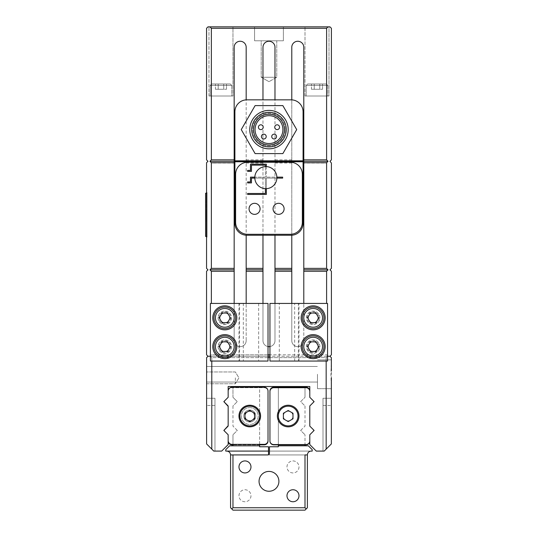 <?xml version="1.0" encoding="UTF-8"?>
<svg xmlns="http://www.w3.org/2000/svg" width="537" height="537" viewBox="0 0 537 537"><rect width="100%" height="100%" fill="white"/><g stroke="black" fill="none" stroke-linecap="round" stroke-linejoin="round"><path stroke-width="0.4" stroke-dasharray="2.69 2.01" d="M206.604 377.86L206.604 383.767L206.604 377.86M235.367 377.86L235.367 383.767L235.367 377.86M234.891 161.778L234.891 111.844A12.002 12.002 0 0 1 246.892 99.835L291.067 99.835A12.002 12.002 0 0 1 303.076 111.844L303.076 223.244A12.002 12.002 0 0 1 291.067 235.246L246.892 235.246A12.002 12.002 0 0 1 234.891 223.244L234.891 161.778M262.976 235.246L262.976 340.646A6.001 6.001 0 0 0 268.983 346.647A6.001 6.001 0 0 0 274.984 340.646L274.984 235.246M291.786 303.432L291.786 340.646A6.001 6.001 0 0 0 297.793 346.647A6.001 6.001 0 0 0 303.794 340.646L303.794 47.256A6.001 6.001 0 0 0 297.793 41.255A6.001 6.001 0 0 0 291.786 47.256L291.786 340.646A6.001 6.001 0 0 0 297.793 346.647A6.001 6.001 0 0 0 303.794 340.646L303.794 303.432M262.976 303.432L262.976 340.646A6.001 6.001 0 0 0 268.983 346.647A6.001 6.001 0 0 0 274.984 340.646L274.984 47.256A6.001 6.001 0 0 0 268.983 41.255A6.001 6.001 0 0 0 262.976 47.256L262.976 340.646A6.001 6.001 0 0 0 268.983 346.647A6.001 6.001 0 0 0 274.984 340.646L274.984 271.259L291.786 271.259L291.786 99.862M303.794 268.379L303.794 47.256A6.001 6.001 0 0 0 297.793 41.255A6.001 6.001 0 0 0 291.786 47.256A6.001 6.001 0 0 1 297.793 41.255A6.001 6.001 0 0 1 303.794 47.256L303.794 268.379L326.603 268.379L328.04 269.822L326.603 271.259L303.794 271.259M234.166 303.432L234.166 340.646A6.001 6.001 0 0 0 240.167 346.647A6.001 6.001 0 0 0 246.174 340.646L246.174 47.256A6.001 6.001 0 0 0 240.167 41.255A6.001 6.001 0 0 0 234.166 47.256L234.166 340.646A6.001 6.001 0 0 0 240.167 346.647A6.001 6.001 0 0 0 246.174 340.646L246.174 303.432M234.166 161.301L234.166 271.259L211.356 271.259L209.92 269.822L211.356 268.379L211.356 163.02L234.166 163.02L234.166 47.256L234.166 161.301L209.92 161.301L211.356 159.858L234.166 159.858M246.174 99.862L246.174 47.256A6.001 6.001 0 0 0 240.167 41.255A6.001 6.001 0 0 0 234.166 47.256A6.001 6.001 0 0 1 240.167 41.255A6.001 6.001 0 0 1 246.174 47.256L246.174 235.226M246.174 271.259L262.976 271.259L262.976 99.835M274.984 99.835L274.984 47.256A6.001 6.001 0 0 0 268.983 41.255A6.001 6.001 0 0 0 262.976 47.256A6.001 6.001 0 0 1 268.983 41.255A6.001 6.001 0 0 1 274.984 47.256L274.984 271.259M291.786 235.226L291.786 340.646A6.001 6.001 0 0 0 297.793 346.647A6.001 6.001 0 0 0 303.794 340.646A6.001 6.001 0 0 1 297.793 346.647A6.001 6.001 0 0 1 291.786 340.646L291.786 271.259M209.92 269.822L234.166 269.822L234.166 340.646A6.001 6.001 0 0 0 240.167 346.647A6.001 6.001 0 0 0 246.174 340.646A6.001 6.001 0 0 1 240.167 346.647A6.001 6.001 0 0 1 234.166 340.646L234.166 271.259M269.943 346.573A6.001 6.001 0 0 0 274.984 340.646L274.984 303.432M262.976 271.259L262.976 340.646A6.001 6.001 0 0 0 268.017 346.573M218.19 89.276L223.734 89.276L215.418 89.276L218.19 89.276L218.19 83.994L215.418 83.994L226.507 83.994L218.19 83.994L218.19 89.276L226.507 89.276L223.734 89.276L223.734 83.994L226.507 83.994L223.734 83.994L223.734 89.276L215.418 89.276L215.418 83.994L215.418 89.276L218.19 89.276L218.19 83.994L218.19 89.276M226.507 89.276L226.507 83.994L226.507 89.276L223.734 89.276L226.507 89.276M223.734 89.276L223.734 83.994L223.734 89.276M314.226 89.276L319.77 89.276L311.453 89.276L314.226 89.276L314.226 83.994L311.453 83.994L322.542 83.994L314.226 83.994L314.226 89.276L322.542 89.276L319.77 89.276L319.77 83.994L322.542 83.994L319.77 83.994L319.77 89.276L311.453 89.276L311.453 83.994L311.453 89.276L314.226 89.276L314.226 83.994L314.226 89.276M322.542 89.276L322.542 83.994L322.542 89.276L319.77 89.276L322.542 89.276M319.77 89.276L319.77 83.994L319.77 89.276M230.326 83.994L211.598 83.994L230.326 83.994L231.769 85.43L210.155 85.43L231.769 85.43L210.155 85.43L231.769 85.43L231.769 95.995L210.155 95.995L231.769 95.995L231.769 85.43L230.326 83.994L211.598 83.994L230.326 83.994M232.964 95.995L208.96 95.995L232.964 95.995L232.964 26.85L208.96 26.85L232.964 26.85L208.96 26.85L232.964 26.85L232.964 95.995L208.96 95.995L232.964 95.995M326.362 83.994L307.634 83.994L326.362 83.994L327.805 85.43L306.191 85.43L327.805 85.43L306.191 85.43L327.805 85.43L327.805 95.995L306.191 95.995L327.805 95.995L327.805 85.43L326.362 83.994L307.634 83.994L326.362 83.994M329 95.995L304.996 95.995L329 95.995L329 26.85L304.996 26.85L329 26.85L304.996 26.85L329 26.85L329 95.995L304.996 95.995L329 95.995M327.805 95.995L306.191 95.995L327.805 95.995M231.769 95.995L210.155 95.995L231.769 95.995M254.572 26.85L283.388 26.85L254.572 26.85L254.572 40.778L283.388 40.778L254.572 40.778L283.388 40.778L254.572 40.778L254.572 26.85L283.388 26.85L254.572 26.85M261.197 40.778L276.763 40.778L261.197 40.778L261.197 77.268L276.763 77.268L261.197 77.268L276.763 77.268L261.197 77.268L268.983 81.671L261.197 77.268L261.197 40.778L276.763 40.778L261.197 40.778M317.991 346.647A4.833 4.833 0 0 0 313.158 341.814A4.833 4.833 0 0 0 308.325 346.647A4.833 4.833 0 0 0 313.158 351.48A4.833 4.833 0 0 0 317.991 346.647M308.325 346.647A4.833 4.833 0 0 0 315.575 350.836A4.833 4.833 0 0 0 315.575 342.465A4.833 4.833 0 0 0 308.325 346.647A4.833 4.833 0 0 0 315.575 350.836A4.833 4.833 0 0 0 315.575 342.465A4.833 4.833 0 0 0 308.325 346.647A4.833 4.833 0 0 0 315.575 350.836A4.833 4.833 0 0 0 315.575 342.465A4.833 4.833 0 0 0 308.325 346.647M229.635 346.647A4.833 4.833 0 0 0 224.802 341.814A4.833 4.833 0 0 0 219.969 346.647A4.833 4.833 0 0 0 224.802 351.48A4.833 4.833 0 0 0 229.635 346.647M219.969 346.647A4.833 4.833 0 0 0 227.218 350.836A4.833 4.833 0 0 0 227.218 342.465A4.833 4.833 0 0 0 219.969 346.647A4.833 4.833 0 0 0 227.218 350.836A4.833 4.833 0 0 0 227.218 342.465A4.833 4.833 0 0 0 219.969 346.647A4.833 4.833 0 0 0 227.218 350.836A4.833 4.833 0 0 0 227.218 342.465A4.833 4.833 0 0 0 219.969 346.647M229.635 317.837A4.833 4.833 0 0 0 224.802 313.004A4.833 4.833 0 0 0 219.969 317.837A4.833 4.833 0 0 0 224.802 322.67A4.833 4.833 0 0 0 229.635 317.837M219.969 317.837A4.833 4.833 0 0 0 227.218 322.025A4.833 4.833 0 0 0 227.218 313.655A4.833 4.833 0 0 0 219.969 317.837A4.833 4.833 0 0 0 227.218 322.025A4.833 4.833 0 0 0 227.218 313.655A4.833 4.833 0 0 0 219.969 317.837A4.833 4.833 0 0 0 227.218 322.025A4.833 4.833 0 0 0 227.218 313.655A4.833 4.833 0 0 0 219.969 317.837M317.991 317.837A4.833 4.833 0 0 0 313.158 313.004A4.833 4.833 0 0 0 308.325 317.837A4.833 4.833 0 0 0 313.158 322.67A4.833 4.833 0 0 0 317.991 317.837M308.325 317.837A4.833 4.833 0 0 0 315.575 322.025A4.833 4.833 0 0 0 315.575 313.655A4.833 4.833 0 0 0 308.325 317.837A4.833 4.833 0 0 0 315.575 322.025A4.833 4.833 0 0 0 315.575 313.655A4.833 4.833 0 0 0 308.325 317.837A4.833 4.833 0 0 0 315.575 322.025A4.833 4.833 0 0 0 315.575 313.655A4.833 4.833 0 0 0 308.325 317.837M331.356 377.759L331.356 388.667L330.926 374.262L331.356 359.857L331.356 443.931L324.2 451.087L322.999 451.087L324.2 451.087L331.356 443.931L331.356 398.266L322.999 398.266L331.356 398.266L331.356 443.931L324.2 451.087L322.999 451.087L324.2 451.087L331.356 443.931L331.356 398.266L322.999 398.266L331.356 398.266L331.356 443.931L324.2 451.087L322.999 451.087L324.2 451.087L331.356 443.931L331.356 398.266L322.999 398.266L331.356 398.266L331.356 443.931L324.2 451.087L322.999 451.087L324.2 451.087L331.356 443.931L331.356 398.266L322.999 398.266L322.999 451.087L322.999 398.266L322.999 451.087L322.999 398.266L322.999 451.087L322.999 398.266L322.999 451.087L322.999 398.266L331.356 398.266L331.356 443.931L324.2 451.087L316.28 451.087L309.795 444.602L309.795 434.762L314.118 430.439L309.795 426.116L309.795 405.952L314.118 401.629L309.795 397.306L309.795 386.506L228.165 386.506L228.165 397.306L223.842 401.629L228.165 405.952L228.165 426.116L223.842 430.439L228.165 434.762L228.165 444.602L221.68 451.087L213.76 451.087L214.961 451.087L213.76 451.087L214.961 451.087L213.76 451.087L214.961 451.087L213.76 451.087L214.961 451.087L214.961 398.266L214.961 451.087L214.961 398.266L214.961 451.087L214.961 398.266L214.961 451.087L214.961 405.469L214.961 451.087L213.76 451.087L206.604 443.931L213.76 451.087L206.604 443.931L206.604 405.469L206.604 443.931L213.76 451.087L206.604 443.931L206.604 398.266L206.604 443.931L213.76 451.087L206.604 443.931L206.604 398.266L206.604 443.931L213.76 451.087L206.604 443.931L206.604 357.642L208 356.253L210.397 356.253L211.793 357.642L211.793 449.12M214.961 398.266L206.604 398.266L206.604 405.469L206.604 398.266L214.961 398.266L206.604 398.266L214.961 398.266L206.604 398.266L214.961 398.266L214.961 405.469L214.961 398.266L206.604 398.266L214.961 398.266M206.604 374.262L206.604 366.476L206.604 374.262M317.481 374.262L317.481 388.667L317.481 374.262M331.356 370.758L331.356 357.642L329.96 356.253L331.403 354.809L331.403 271.259L329.96 269.822L331.403 268.379L331.403 163.02L329.96 161.301L331.403 159.858L331.403 28.293L329.96 26.85L209.92 26.85L211.356 28.293L326.603 28.293L328.04 26.85M228.165 425.72L228.165 406.348A0.96 0.96 0 0 0 227.883 405.67A0.96 0.96 0 0 1 228.165 406.348L228.165 425.72A0.96 0.96 0 0 1 227.883 426.398A0.96 0.96 0 0 0 228.165 425.72L228.165 406.348L228.165 425.72A0.96 0.96 0 0 1 227.883 426.398L224.52 429.761A0.96 0.96 0 0 0 224.52 431.117A0.96 0.96 0 0 1 224.52 429.761A0.96 0.96 0 0 0 224.52 431.117L227.883 434.48A0.96 0.96 0 0 1 228.165 435.158A0.96 0.96 0 0 0 227.883 434.48A0.96 0.96 0 0 1 228.165 435.158L228.165 440.521A3.84 3.84 0 0 0 232.004 444.368L264.177 444.368A3.84 3.84 0 0 0 268.017 440.521L268.017 391.064A3.84 3.84 0 0 0 264.177 387.224L232.004 387.224A3.84 3.84 0 0 0 228.165 391.064L228.165 396.91A0.96 0.96 0 0 1 227.883 397.588A0.96 0.96 0 0 0 228.165 396.91L228.165 391.547A3.84 3.84 0 0 1 232.004 387.707L264.177 387.707A3.84 3.84 0 0 1 268.017 391.547L268.017 441.005A3.84 3.84 0 0 1 264.177 444.844L232.004 444.844A3.84 3.84 0 0 1 228.165 441.005L228.165 435.158L228.165 441.005M326.167 449.12L326.167 357.642L211.793 357.642L209.92 356.253L211.356 354.809L326.603 354.809L328.04 356.253L209.92 356.253M327.563 356.253L329.96 356.253L327.563 356.253L326.167 357.642L327.563 356.253L269.943 356.253M234.166 269.822L234.166 268.379L211.356 268.379M211.356 163.02L209.92 161.301M327.563 355.769L326.603 354.809L269.943 354.809M268.017 354.809L211.356 354.809L210.397 355.769M268.017 356.253L210.397 356.253M326.167 361.052L326.167 357.642L269.943 357.642M268.017 357.642L211.793 357.642L211.793 361.052M209.92 26.85L208 26.85L206.557 28.293L206.557 159.858L208 161.301L206.557 162.738L206.557 268.379L208 269.822L206.557 271.259L206.557 354.809L208 356.253M328.04 356.253L329.96 356.253M211.356 271.259L211.356 303.432M326.603 271.259L326.603 303.432M326.603 268.379L326.603 163.02L303.794 163.02M303.794 159.858L326.603 159.858L328.04 161.301L326.603 163.02M326.603 159.858L326.603 28.293M274.984 159.858L291.786 159.858M246.174 159.858L262.976 159.858M211.356 159.858L211.356 28.293M234.166 163.02L234.166 268.379M206.557 237.166L206.557 192.514L206.557 237.166L207.04 237.166L207.04 192.514L207.04 237.166L206.557 237.166M302.351 222.284L302.351 174.263A12.002 12.002 0 0 0 290.349 162.261L247.611 162.261A12.002 12.002 0 0 0 235.609 174.263L235.609 222.284A12.002 12.002 0 0 0 247.611 234.286L290.349 234.286A12.002 12.002 0 0 0 302.351 222.284M265.379 166.591A11.042 11.042 0 0 0 254.827 178.109A11.042 11.042 0 0 0 266.339 188.662A11.042 11.042 0 0 0 276.891 177.143A11.042 11.042 0 0 0 265.379 166.591L265.379 177.143L254.827 177.143M266.339 188.662L266.339 178.109L276.891 178.109M266.339 166.591L266.339 177.143L266.339 164.181L250.49 164.181L250.49 170.424L247.611 170.424L247.611 171.384L251.457 171.384L251.457 165.141L265.379 165.141L265.379 177.143L250.49 177.143L250.49 181.949L247.611 181.949L247.611 182.909L251.457 182.909L251.457 178.109L265.379 178.109L265.379 193.474L247.611 193.474L247.611 194.434L266.339 194.434L266.339 178.109L282.663 178.109L282.663 177.143L266.339 177.143L276.891 177.143M265.379 188.662L265.379 178.109L254.827 178.109M273.065 208.839A5.524 5.524 0 0 0 281.348 213.619A5.524 5.524 0 0 0 281.348 204.053A5.524 5.524 0 0 0 273.065 208.839M249.054 208.839A5.524 5.524 0 0 0 257.337 213.619A5.524 5.524 0 0 0 257.337 204.053A5.524 5.524 0 0 0 249.054 208.839M291.786 161.301L274.984 161.301M291.786 163.02L274.984 163.02M291.786 269.822L274.984 269.822M274.984 268.379L291.786 268.379M262.976 161.301L246.174 161.301M262.976 163.02L246.174 163.02M246.174 268.379L262.976 268.379M262.976 269.822L246.174 269.822M328.04 161.301L303.794 161.301M328.04 269.822L303.794 269.822M207.04 192.514L206.557 192.514L207.04 192.514M261.418 136.573A2.403 2.403 0 0 1 263.821 134.169A2.403 2.403 0 0 1 266.218 136.573A2.403 2.403 0 0 1 263.821 138.969A2.403 2.403 0 0 1 261.418 136.573M271.742 136.573A2.403 2.403 0 0 1 274.145 134.169A2.403 2.403 0 0 1 276.542 136.573A2.403 2.403 0 0 1 274.145 138.969A2.403 2.403 0 0 1 271.742 136.573M274.743 127.209A2.403 2.403 0 0 1 277.146 124.806A2.403 2.403 0 0 1 279.542 127.209A2.403 2.403 0 0 1 277.146 129.605A2.403 2.403 0 0 1 274.743 127.209M258.418 127.209A2.403 2.403 0 0 1 260.814 124.806A2.403 2.403 0 0 1 263.217 127.209A2.403 2.403 0 0 1 260.814 129.605A2.403 2.403 0 0 1 258.418 127.209M282.905 129.605A13.928 13.928 0 0 0 262.016 117.549A13.928 13.928 0 0 0 262.016 141.667A13.928 13.928 0 0 0 282.905 129.605M284.348 129.605A15.365 15.365 0 0 0 261.297 116.301A15.365 15.365 0 0 0 261.297 142.916A15.365 15.365 0 0 0 284.348 129.605M286.268 129.605A17.285 17.285 0 0 0 260.338 114.636A17.285 17.285 0 0 0 260.338 144.581A17.285 17.285 0 0 0 286.268 129.605M285.308 129.605A16.325 16.325 0 0 0 260.814 115.468A16.325 16.325 0 0 0 260.814 143.748A16.325 16.325 0 0 0 285.308 129.605A16.325 16.325 0 0 0 260.814 115.468A16.325 16.325 0 0 0 260.814 143.748A16.325 16.325 0 0 0 285.308 129.605M288.188 129.605A19.204 19.204 0 0 0 259.378 112.971A19.204 19.204 0 0 0 259.378 146.245A19.204 19.204 0 0 0 288.188 129.605M241.254 129.605L255.115 153.616L282.845 153.616L296.706 129.605L282.845 105.601L255.115 105.601L241.254 129.605M227.574 313.037L222.029 313.037L219.257 317.837L222.029 322.643L227.574 322.643L230.346 317.837L227.574 313.037M227.574 341.847L222.029 341.847L219.257 346.647L222.029 351.453L227.574 351.453L230.346 346.647L227.574 341.847M218.082 346.647A6.719 6.719 0 0 0 224.802 353.373A6.719 6.719 0 0 0 231.528 346.647A6.719 6.719 0 0 0 224.802 339.928A6.719 6.719 0 0 0 218.982 350.01A6.719 6.719 0 0 0 230.628 350.01A6.719 6.719 0 0 0 224.802 339.928A6.719 6.719 0 0 0 218.082 346.647M218.082 317.837A6.719 6.719 0 0 0 224.802 324.563A6.719 6.719 0 0 0 231.528 317.837A6.719 6.719 0 0 0 224.802 311.118A6.719 6.719 0 0 0 218.982 321.2A6.719 6.719 0 0 0 230.628 321.2A6.719 6.719 0 0 0 224.802 311.118A6.719 6.719 0 0 0 218.082 317.837M231.528 346.647A6.719 6.719 0 0 1 221.445 352.473A6.719 6.719 0 0 1 221.445 340.827A6.719 6.719 0 0 1 231.528 346.647A6.719 6.719 0 0 1 221.445 352.473A6.719 6.719 0 0 1 221.445 340.827A6.719 6.719 0 0 1 231.528 346.647M224.802 329.846A12.002 12.002 0 0 1 214.411 311.836A12.002 12.002 0 0 1 235.199 311.836A12.002 12.002 0 0 1 224.802 329.846M231.528 317.837A6.719 6.719 0 0 1 221.445 323.663A6.719 6.719 0 0 1 221.445 312.017A6.719 6.719 0 0 1 231.528 317.837A6.719 6.719 0 0 1 221.445 323.663A6.719 6.719 0 0 1 221.445 312.017A6.719 6.719 0 0 1 231.528 317.837M243.315 303.432L210.397 303.432L239.562 303.432L239.562 361.052L210.397 361.052L210.397 303.432L268.017 303.432L268.017 361.052L210.397 361.052L210.397 303.432L210.397 361.052L243.315 361.052L243.315 303.432L258.659 303.432L239.562 303.432M243.315 361.052L239.562 361.052M224.802 323.838A6.001 6.001 0 0 1 219.606 314.836A6.001 6.001 0 0 1 230.004 314.836A6.001 6.001 0 0 1 224.802 323.838A6.001 6.001 0 0 1 219.606 314.836A6.001 6.001 0 0 1 230.004 314.836A6.001 6.001 0 0 1 224.802 323.838M224.802 328.644A10.807 10.807 0 0 1 215.444 312.433A10.807 10.807 0 0 1 234.159 312.433A10.807 10.807 0 0 1 224.802 328.644M224.802 357.454A10.807 10.807 0 0 1 215.444 341.25A10.807 10.807 0 0 1 234.159 341.25A10.807 10.807 0 0 1 224.802 357.454M224.802 358.656A12.002 12.002 0 0 1 214.411 340.646A12.002 12.002 0 0 1 235.199 340.646A12.002 12.002 0 0 1 224.802 358.656M224.802 322.878A5.041 5.041 0 0 1 220.438 315.32A5.041 5.041 0 0 1 229.171 315.32A5.041 5.041 0 0 1 224.802 322.878M224.802 352.655A6.001 6.001 0 0 1 219.606 343.646A6.001 6.001 0 0 1 230.004 343.646A6.001 6.001 0 0 1 224.802 352.655A6.001 6.001 0 0 1 219.606 343.646A6.001 6.001 0 0 1 230.004 343.646A6.001 6.001 0 0 1 224.802 352.655M224.802 351.688A5.041 5.041 0 0 1 220.438 344.13A5.041 5.041 0 0 1 229.171 344.13A5.041 5.041 0 0 1 224.802 351.688M310.386 351.453L315.931 351.453L318.703 346.647L315.931 341.847L310.386 341.847L307.614 346.647L310.386 351.453M310.386 322.643L315.931 322.643L318.703 317.837L315.931 313.037L310.386 313.037L307.614 317.837L310.386 322.643M319.877 317.837A6.719 6.719 0 0 0 313.158 311.118A6.719 6.719 0 0 0 306.432 317.837A6.719 6.719 0 0 0 313.158 324.563A6.719 6.719 0 0 0 318.978 314.474A6.719 6.719 0 0 0 307.332 314.474A6.719 6.719 0 0 0 313.158 324.563A6.719 6.719 0 0 0 319.877 317.837M319.877 346.647A6.719 6.719 0 0 0 313.158 339.928A6.719 6.719 0 0 0 306.432 346.647A6.719 6.719 0 0 0 313.158 353.373A6.719 6.719 0 0 0 318.978 343.291A6.719 6.719 0 0 0 307.332 343.291A6.719 6.719 0 0 0 313.158 353.373A6.719 6.719 0 0 0 319.877 346.647M306.432 317.837A6.719 6.719 0 0 1 316.521 312.017A6.719 6.719 0 0 1 316.521 323.663A6.719 6.719 0 0 1 306.432 317.837A6.719 6.719 0 0 1 316.521 312.017A6.719 6.719 0 0 1 316.521 323.663A6.719 6.719 0 0 1 306.432 317.837M313.158 334.645A12.002 12.002 0 0 1 323.556 352.655A12.002 12.002 0 0 1 302.761 352.655A12.002 12.002 0 0 1 313.158 334.645M306.432 346.647A6.719 6.719 0 0 1 316.521 340.827A6.719 6.719 0 0 1 316.521 352.473A6.719 6.719 0 0 1 306.432 346.647A6.719 6.719 0 0 1 316.521 340.827A6.719 6.719 0 0 1 316.521 352.473A6.719 6.719 0 0 1 306.432 346.647M294.652 361.052L327.563 361.052L298.397 361.052L298.397 303.432L327.563 303.432L327.563 361.052L269.943 361.052L269.943 303.432L327.563 303.432L327.563 361.052L327.563 303.432L294.652 303.432L294.652 361.052L279.307 361.052L298.397 361.052M294.652 303.432L298.397 303.432M313.158 340.646A6.001 6.001 0 0 1 318.354 349.647A6.001 6.001 0 0 1 307.956 349.647A6.001 6.001 0 0 1 313.158 340.646A6.001 6.001 0 0 1 318.354 349.647A6.001 6.001 0 0 1 307.956 349.647A6.001 6.001 0 0 1 313.158 340.646M313.158 335.847A10.807 10.807 0 0 1 322.515 352.05A10.807 10.807 0 0 1 303.801 352.05A10.807 10.807 0 0 1 313.158 335.847M313.158 307.036A10.807 10.807 0 0 1 322.515 323.24A10.807 10.807 0 0 1 303.801 323.24A10.807 10.807 0 0 1 313.158 307.036M313.158 305.835A12.002 12.002 0 0 1 323.556 323.838A12.002 12.002 0 0 1 302.761 323.838A12.002 12.002 0 0 1 313.158 305.835M313.158 341.606A5.041 5.041 0 0 1 317.521 349.171A5.041 5.041 0 0 1 308.788 349.171A5.041 5.041 0 0 1 313.158 341.606M313.158 311.836A6.001 6.001 0 0 1 318.354 320.837A6.001 6.001 0 0 1 307.956 320.837A6.001 6.001 0 0 1 313.158 311.836A6.001 6.001 0 0 1 318.354 320.837A6.001 6.001 0 0 1 307.956 320.837A6.001 6.001 0 0 1 313.158 311.836M313.158 312.796A5.041 5.041 0 0 1 317.521 320.361A5.041 5.041 0 0 1 308.788 320.361A5.041 5.041 0 0 1 313.158 312.796M293.021 416.034A4.833 4.833 0 0 0 288.188 411.201A4.833 4.833 0 0 0 283.355 416.034A4.833 4.833 0 0 0 288.188 420.867A4.833 4.833 0 0 0 293.021 416.034M304.996 387.707L304.996 397.306L304.996 387.224L278.341 387.224L278.341 446.764L269.46 446.764L269.46 451.087L312.198 451.087L312.198 449.65L308.352 445.804L278.341 445.804L304.996 445.804L304.996 434.762L304.996 444.844M304.996 405.952L304.996 426.116L304.996 405.952L300.673 401.629L304.996 397.306L300.673 401.629L304.996 405.952M231.769 508.948L232.964 510.15L231.769 508.948L232.964 507.747L304.996 507.747L232.964 507.747L231.769 508.948L232.964 510.15L304.996 510.15L307.392 507.747L304.996 510.15L232.964 510.15L304.996 510.15L306.191 508.948L304.996 507.747L306.191 508.948L307.392 507.747L307.392 454.926L304.996 454.926L304.996 507.747L232.964 507.747L232.964 454.926L232.964 507.747L232.964 454.926L230.568 454.926L230.568 507.747L231.769 508.948L230.568 507.747L231.769 508.948L232.964 507.747M238.972 466.935A6.001 6.001 0 0 0 247.973 472.13A6.001 6.001 0 0 0 247.973 461.733A6.001 6.001 0 0 0 238.972 466.935M286.986 495.745A6.001 6.001 0 0 0 295.988 500.94A6.001 6.001 0 0 0 295.988 490.549A6.001 6.001 0 0 0 286.986 495.745M259.056 481.34A9.928 9.928 0 0 0 273.944 489.932A9.928 9.928 0 0 0 273.944 472.741A9.928 9.928 0 0 0 259.056 481.34M232.964 444.368L232.964 434.762L232.964 445.804L259.619 445.804L259.619 446.764L268.5 446.764L268.5 453.49L269.943 454.926L304.996 454.926L230.568 454.926L307.392 454.926L304.996 454.926L304.996 507.747L306.191 508.948M268.017 454.926L269.46 453.49L269.46 451.087L311.238 451.087C308.909 451.322 307.627 452.604 307.392 454.926L307.392 507.747L307.392 454.926L304.996 454.926L304.996 507.747M283.355 416.034A4.833 4.833 0 0 0 290.604 420.223A4.833 4.833 0 0 0 290.604 411.852A4.833 4.833 0 0 0 283.355 416.034A4.833 4.833 0 0 0 290.604 420.223A4.833 4.833 0 0 0 290.604 411.852A4.833 4.833 0 0 0 283.355 416.034A4.833 4.833 0 0 0 290.604 420.223A4.833 4.833 0 0 0 290.604 411.852A4.833 4.833 0 0 0 283.355 416.034M300.673 430.439L304.996 426.116L300.673 430.439L304.996 434.762L300.673 430.439M278.341 444.844L278.341 387.707M304.996 445.804L278.341 445.804M310.077 434.48A0.96 0.96 0 0 0 309.795 435.158A0.96 0.96 0 0 1 310.077 434.48A0.96 0.96 0 0 0 309.795 435.158L309.795 440.521A3.84 3.84 0 0 1 305.956 444.368L273.783 444.368A3.84 3.84 0 0 1 269.943 440.521L269.943 391.064A3.84 3.84 0 0 1 273.783 387.224L305.956 387.224A3.84 3.84 0 0 1 309.795 391.064L309.795 396.91A0.96 0.96 0 0 0 310.077 397.588A0.96 0.96 0 0 1 309.795 396.91L309.795 391.547A3.84 3.84 0 0 0 305.956 387.707L273.783 387.707A3.84 3.84 0 0 0 269.943 391.547L269.943 441.005A3.84 3.84 0 0 0 273.783 444.844L305.956 444.844A3.84 3.84 0 0 0 309.795 441.005L309.795 435.158A0.96 0.96 0 0 1 310.077 434.48L313.44 431.117A0.96 0.96 0 0 0 313.44 429.761L310.077 426.398A0.96 0.96 0 0 1 309.795 425.72A0.96 0.96 0 0 0 310.077 426.398L313.44 429.761L310.077 426.398A0.96 0.96 0 0 1 309.795 425.72L309.795 406.348A0.96 0.96 0 0 1 310.077 405.67A0.96 0.96 0 0 0 309.795 406.348L309.795 425.72A0.96 0.96 0 0 0 310.077 426.398L313.44 429.761A0.96 0.96 0 0 1 313.44 431.117L310.077 434.48M310.077 405.67L313.44 402.307A0.96 0.96 0 0 0 313.44 400.951L310.077 397.588A0.96 0.96 0 0 1 309.795 396.91A0.96 0.96 0 0 0 310.077 397.588L313.44 400.951A0.96 0.96 0 0 1 313.44 402.307L310.077 405.67A0.96 0.96 0 0 0 309.795 406.348A0.96 0.96 0 0 1 310.077 405.67L313.44 402.307L310.077 405.67M309.795 441.005L309.795 440.521A3.84 3.84 0 0 1 305.956 444.368L273.783 444.368A3.84 3.84 0 0 1 269.943 440.521M309.795 425.72L309.795 406.348L309.795 425.72M309.795 391.064L309.795 391.547M277.381 416.034A10.807 10.807 0 0 0 293.591 425.391A10.807 10.807 0 0 0 293.591 406.677A10.807 10.807 0 0 0 277.381 416.034A10.807 10.807 0 0 1 293.591 406.677A10.807 10.807 0 0 1 293.591 425.391A10.807 10.807 0 0 1 277.381 416.034A10.807 10.807 0 0 1 293.591 406.677A10.807 10.807 0 0 1 293.591 425.391A10.807 10.807 0 0 1 277.381 416.034A10.807 10.807 0 0 1 293.591 406.677A10.807 10.807 0 0 1 293.591 425.391A10.807 10.807 0 0 1 277.381 416.034M292.987 418.806L292.987 413.262L288.188 410.49L283.388 413.262L283.388 418.806L288.188 421.579L292.987 418.806L288.188 421.579L283.388 418.806L283.388 413.262L283.388 418.806L288.188 421.579L292.987 418.806L292.987 413.262L292.987 418.806M313.44 400.951A0.96 0.96 0 0 1 313.44 402.307M313.44 429.761A0.96 0.96 0 0 1 313.44 431.117M278.341 387.224L304.996 387.224M288.188 410.49L292.987 413.262L288.188 410.49L283.388 413.262L288.188 410.49M244.939 416.034A4.833 4.833 0 0 1 249.772 411.201A4.833 4.833 0 0 1 254.605 416.034A4.833 4.833 0 0 1 249.772 420.867A4.833 4.833 0 0 1 244.939 416.034M232.964 397.306L232.964 387.224L232.964 397.306L237.287 401.629L232.964 397.306M232.964 405.952L232.964 426.116L232.964 405.952L237.287 401.629L232.964 405.952M232.964 445.804L259.619 445.804L259.619 387.224L232.964 387.224L259.619 387.224L259.619 444.368M298.988 466.935A6.001 6.001 0 0 1 289.987 472.13A6.001 6.001 0 0 1 289.987 461.733A6.001 6.001 0 0 1 298.988 466.935A6.001 6.001 0 0 1 289.987 472.13A6.001 6.001 0 0 1 289.987 461.733A6.001 6.001 0 0 1 298.988 466.935M250.974 495.745A6.001 6.001 0 0 1 241.972 500.94A6.001 6.001 0 0 1 241.972 490.549A6.001 6.001 0 0 1 250.974 495.745A6.001 6.001 0 0 1 241.972 500.94A6.001 6.001 0 0 1 241.972 490.549A6.001 6.001 0 0 1 250.974 495.745M278.904 481.34A9.928 9.928 0 0 1 264.016 489.932A9.928 9.928 0 0 1 264.016 472.741A9.928 9.928 0 0 1 278.904 481.34A9.928 9.928 0 0 1 264.016 489.932A9.928 9.928 0 0 1 264.016 472.741A9.928 9.928 0 0 1 278.904 481.34M269.943 454.926L268.983 453.966M230.568 454.926L232.964 454.926L230.568 454.926L230.568 507.747L230.568 454.926A3.84 3.84 0 0 0 226.721 451.087L268.5 451.087M254.605 416.034A4.833 4.833 0 0 1 247.356 420.223A4.833 4.833 0 0 1 247.356 411.852A4.833 4.833 0 0 1 254.605 416.034A4.833 4.833 0 0 1 247.356 420.223A4.833 4.833 0 0 1 247.356 411.852A4.833 4.833 0 0 1 254.605 416.034A4.833 4.833 0 0 1 247.356 420.223A4.833 4.833 0 0 1 247.356 411.852A4.833 4.833 0 0 1 254.605 416.034M237.287 430.439L232.964 426.116L237.287 430.439L232.964 434.762L237.287 430.439M226.721 451.087L225.762 451.087L225.762 449.65L229.608 445.804L259.619 445.804M304.996 454.926L307.392 454.926M227.883 434.48L224.52 431.117L227.883 434.48M228.165 406.348A0.96 0.96 0 0 0 227.883 405.67L224.52 402.307A0.96 0.96 0 0 1 224.52 400.951L227.883 397.588A0.96 0.96 0 0 0 228.165 396.91L228.165 391.547A3.84 3.84 0 0 1 232.004 387.707L264.177 387.707A3.84 3.84 0 0 1 268.017 391.547M224.52 402.307A0.96 0.96 0 0 1 224.52 400.951A0.96 0.96 0 0 0 224.52 402.307M259.619 444.844L232.964 444.844M260.579 416.034A10.807 10.807 0 0 1 244.369 425.391A10.807 10.807 0 0 1 244.369 406.677A10.807 10.807 0 0 1 260.579 416.034A10.807 10.807 0 0 1 244.369 425.391A10.807 10.807 0 0 1 244.369 406.677A10.807 10.807 0 0 1 260.579 416.034A10.807 10.807 0 0 1 244.369 425.391A10.807 10.807 0 0 1 244.369 406.677A10.807 10.807 0 0 1 260.579 416.034M254.572 418.806L254.572 413.262L254.572 418.806L249.772 421.579L244.973 418.806L244.973 413.262L249.772 410.49L254.572 413.262L249.772 410.49L254.572 413.262L254.572 418.806L249.772 421.579L244.973 418.806L244.973 413.262L249.772 410.49L244.973 413.262L244.973 418.806L249.772 421.579L254.572 418.806M249.772 426.6A10.565 10.565 0 0 0 258.921 410.751A10.565 10.565 0 0 0 240.623 410.751A10.565 10.565 0 0 0 249.772 426.6A10.565 10.565 0 0 0 258.921 410.751A10.565 10.565 0 0 0 240.623 410.751A10.565 10.565 0 0 0 249.772 426.6M249.772 422.035A6.001 6.001 0 0 0 255.773 416.034A6.001 6.001 0 0 0 249.772 410.033A6.001 6.001 0 0 0 243.771 416.034A6.001 6.001 0 0 0 249.772 422.035M249.772 405.469A10.565 10.565 0 0 1 258.921 421.317A10.565 10.565 0 0 1 240.623 421.317A10.565 10.565 0 0 1 249.772 405.469M249.772 405.234A10.807 10.807 0 0 1 259.129 421.438A10.807 10.807 0 0 1 240.415 421.438A10.807 10.807 0 0 1 249.772 405.234A10.807 10.807 0 0 1 259.129 421.438A10.807 10.807 0 0 1 240.415 421.438A10.807 10.807 0 0 1 249.772 405.234A10.807 10.807 0 0 1 259.129 421.438A10.807 10.807 0 0 1 240.415 421.438A10.807 10.807 0 0 1 249.772 405.234A10.807 10.807 0 0 1 259.129 421.438A10.807 10.807 0 0 1 240.415 421.438A10.807 10.807 0 0 1 249.772 405.234A10.807 10.807 0 0 1 260.579 416.034A10.807 10.807 0 0 1 249.772 426.841A10.807 10.807 0 0 1 238.972 416.034A10.807 10.807 0 0 1 249.772 405.234M249.772 407.63A8.404 8.404 0 0 1 257.048 420.236A8.404 8.404 0 0 1 242.496 420.236A8.404 8.404 0 0 1 249.772 407.63A8.404 8.404 0 0 1 257.048 420.236A8.404 8.404 0 0 1 242.496 420.236A8.404 8.404 0 0 1 249.772 407.63M249.772 426.841A10.807 10.807 0 0 0 259.129 410.63A10.807 10.807 0 0 0 240.415 410.63A10.807 10.807 0 0 0 249.772 426.841A10.807 10.807 0 0 0 259.129 410.63A10.807 10.807 0 0 0 240.415 410.63A10.807 10.807 0 0 0 249.772 426.841M249.772 410.033A6.001 6.001 0 0 1 254.974 419.035A6.001 6.001 0 0 1 244.577 419.035A6.001 6.001 0 0 1 249.772 410.033M249.772 411.355A4.679 4.679 0 0 1 253.826 418.377A4.679 4.679 0 0 1 245.724 418.377A4.679 4.679 0 0 1 249.772 411.355M205.597 221.351L205.597 213.169M205.597 217.364L205.597 219.304M205.839 210.363L205.597 199.724L205.597 216.532M205.597 212.323L205.597 210.363M205.839 219.915L205.597 209.705L205.597 219.915M205.597 214.377L205.597 214.713M206.557 193.233L205.597 193.233L205.597 236.448L207.04 236.448L207.04 193.233L207.04 236.448L206.557 236.448M205.839 214.713L205.839 219.774L205.839 209.913L205.597 214.968M205.839 214.968L205.597 209.913L205.597 215.122M205.839 215.122L205.597 219.774L205.597 214.498M205.839 216.76L205.839 209.705L205.839 219.975L205.597 216.76M205.839 221.351L205.597 209.88M205.839 214.84L205.839 211.612L205.839 214.84M205.839 212.323L205.839 199.724L205.597 203.939M205.839 203.939L205.597 219.754M205.839 219.754L205.839 216.532M205.839 209.88L205.839 213.169M205.839 217.364L205.839 219.304M214.961 405.469L206.604 405.469L214.961 405.469M322.999 405.469L331.356 405.469L322.999 405.469M278.341 416.034A9.841 9.841 0 0 1 293.108 407.509A9.841 9.841 0 0 1 293.108 424.559A9.841 9.841 0 0 1 278.341 416.034M259.619 416.034A9.841 9.841 0 0 1 244.852 424.559A9.841 9.841 0 0 1 244.852 407.509A9.841 9.841 0 0 1 259.619 416.034M206.604 383.767L235.367 383.767L238.918 377.86L235.367 371.96L206.604 371.96L235.367 371.96L238.918 377.86L235.367 383.767L206.604 383.767M210.155 85.43L211.598 83.994L210.155 85.43L210.155 95.995L210.155 85.43M208.96 95.995L208.96 26.85L208.96 95.995M306.191 85.43L307.634 83.994L306.191 85.43L306.191 95.995L306.191 85.43M304.996 95.995L304.996 26.85L304.996 95.995M283.388 26.85L283.388 40.778L283.388 26.85M276.763 40.778L276.763 77.268L268.983 81.671L276.763 77.268L276.763 40.778M206.604 382.042L317.481 382.042L206.604 382.042M206.604 366.476L317.481 366.476L206.604 366.476M317.481 388.667L331.356 388.667L317.481 388.667M317.481 359.857L331.356 359.857L317.481 359.857M238.972 303.432L238.972 361.052M258.659 303.432L258.659 361.052M298.988 361.052L298.988 303.432M279.307 361.052L279.307 303.432"/><path stroke-width="0.81" d="M254.813 177.626A11.042 11.042 0 0 0 266.097 188.668A11.042 11.042 0 0 0 276.891 177.143A11.042 11.042 0 0 0 265.62 166.584A11.042 11.042 0 0 0 254.813 177.626M234.891 161.778L303.076 161.778M303.076 161.301L234.891 161.301M246.174 303.432L246.174 271.259L262.976 271.259L262.976 268.379L246.174 268.379L246.174 235.226A12.002 12.002 0 0 0 246.892 235.246L291.067 235.246A12.002 12.002 0 0 0 291.786 235.226L291.786 268.379L274.984 268.379L274.984 271.259L291.786 271.259L291.786 303.432M234.891 160.818L303.076 160.818M291.786 235.226A12.002 12.002 0 0 0 303.076 223.244L303.076 111.844A12.002 12.002 0 0 0 291.067 99.835L246.892 99.835A12.002 12.002 0 0 0 234.891 111.844L234.891 223.244A12.002 12.002 0 0 0 246.174 235.226M291.786 271.259L291.786 268.379M303.794 159.858L303.794 162.738L326.603 162.738L328.04 161.301L326.603 159.858L303.794 159.858L303.794 47.256A6.001 6.001 0 0 0 297.793 41.255A6.001 6.001 0 0 0 291.786 47.256L291.786 99.862M303.794 303.432L303.794 271.259L326.603 271.259L328.04 269.822L303.794 269.822L303.794 271.259M211.356 303.432L211.356 271.259L234.166 271.259L234.166 303.432M234.166 271.259L234.166 268.379L211.356 268.379L209.92 269.822L211.356 271.259M246.174 99.862L246.174 47.256A6.001 6.001 0 0 0 240.167 41.255A6.001 6.001 0 0 0 234.166 47.256L234.166 159.858L211.356 159.858L209.92 161.301L211.356 162.738L234.166 162.738L234.166 268.379M246.174 268.379L246.174 271.259M262.976 271.259L262.976 303.432M274.984 99.835L274.984 47.256A6.001 6.001 0 0 0 268.983 41.255A6.001 6.001 0 0 0 262.976 47.256L262.976 99.835M274.984 303.432L274.984 271.259M268.017 346.573A6.001 6.001 0 0 0 269.943 346.573M331.356 377.759L331.356 443.931L324.2 451.087L316.28 451.087L309.795 444.602L309.795 434.762L314.118 430.439L309.795 426.116L309.795 405.952L314.118 401.629L309.795 397.306L309.795 386.506L228.165 386.506L228.165 397.306L223.842 401.629L228.165 406.348A0.96 0.96 0 0 0 227.883 405.67L224.52 402.307A0.96 0.96 0 0 1 224.52 400.951L227.883 397.588A0.96 0.96 0 0 0 228.165 396.91L228.165 391.064A3.84 3.84 0 0 1 232.004 387.224L264.177 387.224A3.84 3.84 0 0 1 268.017 391.064L268.017 440.521A3.84 3.84 0 0 1 264.177 444.368L232.004 444.368A3.84 3.84 0 0 1 228.165 440.521L228.165 435.158A0.96 0.96 0 0 0 227.883 434.48L224.52 431.117A0.96 0.96 0 0 1 224.52 429.761L227.883 426.398A0.96 0.96 0 0 0 228.165 425.72L223.842 430.439L228.165 434.762L228.165 444.602L221.68 451.087L213.76 451.087L211.793 449.12L211.793 361.052M326.603 28.293L328.04 26.85L209.92 26.85L211.356 28.293L326.603 28.293L326.603 159.858M328.04 161.301L303.794 161.301M328.04 269.822L326.603 268.379L303.794 268.379L303.794 269.822M331.356 370.758L331.356 357.642L329.96 356.253L328.04 356.253L327.563 355.769M269.943 354.809L268.017 354.809M210.397 355.769L209.92 356.253L208 356.253L206.557 354.809L206.557 271.259L208 269.822L206.557 268.379L206.557 162.738L208 161.301L206.557 159.858L206.557 28.293L208 26.85L209.92 26.85M210.397 356.253L209.92 356.253M269.943 356.253L268.017 356.253M328.04 356.253L327.563 356.253M269.943 357.642L268.017 357.642M326.167 361.052L326.167 449.12M328.04 26.85L329.96 26.85L331.403 28.293L331.403 159.858L329.96 161.301L331.403 163.02L331.403 268.379L329.96 269.822L331.403 271.259L331.403 354.809L329.96 356.253M208 356.253L206.604 357.642L206.604 443.931L211.793 449.12M211.356 268.379L211.356 162.738M211.356 159.858L211.356 28.293M326.603 303.432L326.603 271.259M326.603 268.379L326.603 162.738M303.794 268.379L303.794 162.738M234.166 162.738L234.166 159.858M302.351 222.284L302.351 174.263A12.002 12.002 0 0 0 290.349 162.261L247.611 162.261A12.002 12.002 0 0 0 235.609 174.263L235.609 222.284A12.002 12.002 0 0 0 247.611 234.286L290.349 234.286A12.002 12.002 0 0 0 302.351 222.284M249.054 208.839A5.524 5.524 0 0 0 257.337 213.619A5.524 5.524 0 0 0 257.337 204.053A5.524 5.524 0 0 0 249.054 208.839M273.065 208.839A5.524 5.524 0 0 0 281.348 213.619A5.524 5.524 0 0 0 281.348 204.053A5.524 5.524 0 0 0 273.065 208.839M254.827 177.143L250.49 177.143L250.49 181.949L247.611 181.949L247.611 182.909L251.457 182.909L251.457 178.109L254.827 178.109M266.339 166.591L266.339 164.181L250.49 164.181L250.49 170.424L247.611 170.424L247.611 171.384L251.457 171.384L251.457 165.141L265.379 165.141L265.379 166.591M276.891 178.109L282.663 178.109L282.663 177.143L276.891 177.143M265.379 188.662L265.379 193.474L247.611 193.474L247.611 194.434L266.339 194.434L266.339 188.662M234.166 161.301L209.92 161.301M291.786 269.822L274.984 269.822M262.976 269.822L246.174 269.822M234.166 269.822L209.92 269.822M262.976 235.246L262.976 268.379M274.984 268.379L274.984 235.246M282.905 129.605A13.928 13.928 0 0 0 262.016 117.549A13.928 13.928 0 0 0 262.016 141.667A13.928 13.928 0 0 0 282.905 129.605M284.348 129.605A15.365 15.365 0 0 0 261.297 116.301A15.365 15.365 0 0 0 261.297 142.916A15.365 15.365 0 0 0 284.348 129.605M286.268 129.605A17.285 17.285 0 0 0 260.338 114.636A17.285 17.285 0 0 0 260.338 144.581A17.285 17.285 0 0 0 286.268 129.605M288.188 129.605A19.204 19.204 0 0 0 259.378 112.971A19.204 19.204 0 0 0 259.378 146.245A19.204 19.204 0 0 0 288.188 129.605M296.706 129.605L282.845 105.601L255.115 105.601L241.254 129.605L255.115 153.616L282.845 153.616L296.706 129.605M260.814 124.806A2.403 2.403 0 0 0 258.418 127.209A2.403 2.403 0 0 0 260.814 129.605A2.403 2.403 0 0 0 263.217 127.209A2.403 2.403 0 0 0 260.814 124.806M277.146 124.806A2.403 2.403 0 0 0 274.743 127.209A2.403 2.403 0 0 0 277.146 129.605A2.403 2.403 0 0 0 279.542 127.209A2.403 2.403 0 0 0 277.146 124.806M274.145 134.169A2.403 2.403 0 0 0 271.742 136.573A2.403 2.403 0 0 0 274.145 138.969A2.403 2.403 0 0 0 276.542 136.573A2.403 2.403 0 0 0 274.145 134.169M263.821 134.169A2.403 2.403 0 0 0 261.418 136.573A2.403 2.403 0 0 0 263.821 138.969A2.403 2.403 0 0 0 266.218 136.573A2.403 2.403 0 0 0 263.821 134.169M227.574 341.847L222.029 341.847L219.257 346.647L222.029 351.453L227.574 351.453L230.346 346.647L227.574 341.847M230.346 317.837L227.574 313.037L222.029 313.037L219.257 317.837L222.029 322.643L227.574 322.643L230.346 317.837M224.802 329.846A12.002 12.002 0 0 1 214.411 311.836A12.002 12.002 0 0 1 235.199 311.836A12.002 12.002 0 0 1 224.802 329.846M224.802 358.656A12.002 12.002 0 0 1 214.411 340.646A12.002 12.002 0 0 1 235.199 340.646A12.002 12.002 0 0 1 224.802 358.656M268.017 303.432L210.397 303.432L210.397 361.052L268.017 361.052L268.017 303.432M224.802 328.644A10.807 10.807 0 0 1 215.444 312.433A10.807 10.807 0 0 1 234.159 312.433A10.807 10.807 0 0 1 224.802 328.644A10.807 10.807 0 0 1 215.444 312.433A10.807 10.807 0 0 1 234.159 312.433A10.807 10.807 0 0 1 224.802 328.644M224.802 357.454A10.807 10.807 0 0 1 215.444 341.25A10.807 10.807 0 0 1 234.159 341.25A10.807 10.807 0 0 1 224.802 357.454A10.807 10.807 0 0 1 215.444 341.25A10.807 10.807 0 0 1 234.159 341.25A10.807 10.807 0 0 1 224.802 357.454M310.386 322.643L315.931 322.643L318.703 317.837L315.931 313.037L310.386 313.037L307.614 317.837L310.386 322.643M307.614 346.647L310.386 351.453L315.931 351.453L318.703 346.647L315.931 341.847L310.386 341.847L307.614 346.647M313.158 334.645A12.002 12.002 0 0 1 323.556 352.655A12.002 12.002 0 0 1 302.761 352.655A12.002 12.002 0 0 1 313.158 334.645M313.158 305.835A12.002 12.002 0 0 1 323.556 323.838A12.002 12.002 0 0 1 302.761 323.838A12.002 12.002 0 0 1 313.158 305.835M269.943 361.052L327.563 361.052L327.563 303.432L269.943 303.432L269.943 361.052M313.158 335.847A10.807 10.807 0 0 1 322.515 352.05A10.807 10.807 0 0 1 303.801 352.05A10.807 10.807 0 0 1 313.158 335.847A10.807 10.807 0 0 1 322.515 352.05A10.807 10.807 0 0 1 303.801 352.05A10.807 10.807 0 0 1 313.158 335.847M313.158 307.036A10.807 10.807 0 0 1 322.515 323.24A10.807 10.807 0 0 1 303.801 323.24A10.807 10.807 0 0 1 313.158 307.036A10.807 10.807 0 0 1 322.515 323.24A10.807 10.807 0 0 1 303.801 323.24A10.807 10.807 0 0 1 313.158 307.036M278.341 387.707L278.341 387.224L304.996 387.224L304.996 387.707M304.996 444.844L304.996 445.804M278.341 445.804L278.341 446.764L269.46 446.764L269.46 453.49L268.017 454.926L232.964 454.926L232.964 507.747L304.996 507.747L304.996 454.926L307.392 454.926A3.84 3.84 0 0 1 311.238 451.087L312.198 451.087L312.198 449.65L308.352 445.804L278.341 445.804L278.341 444.844M238.972 466.935A6.001 6.001 0 0 0 247.973 472.13A6.001 6.001 0 0 0 247.973 461.733A6.001 6.001 0 0 0 238.972 466.935M286.986 495.745A6.001 6.001 0 0 0 295.988 500.94A6.001 6.001 0 0 0 295.988 490.549A6.001 6.001 0 0 0 286.986 495.745M259.056 481.34A9.928 9.928 0 0 0 273.944 489.932A9.928 9.928 0 0 0 273.944 472.741A9.928 9.928 0 0 0 259.056 481.34M307.392 454.926L307.392 507.747L304.996 510.15L232.964 510.15L230.568 507.747L230.568 454.926L232.964 454.926M306.191 508.948L304.996 507.747M232.964 507.747L231.769 508.948M313.44 431.117A0.96 0.96 0 0 0 313.44 429.761M313.44 402.307A0.96 0.96 0 0 0 313.44 400.951M309.795 391.547A3.84 3.84 0 0 0 305.956 387.707L273.783 387.707A3.84 3.84 0 0 0 269.943 391.547L269.943 441.005A3.84 3.84 0 0 0 273.783 444.844L305.956 444.844A3.84 3.84 0 0 0 309.795 441.005M277.381 416.034A10.807 10.807 0 0 0 293.591 425.391A10.807 10.807 0 0 0 293.591 406.677A10.807 10.807 0 0 0 277.381 416.034A10.807 10.807 0 0 0 293.591 425.391A10.807 10.807 0 0 0 293.591 406.677A10.807 10.807 0 0 0 277.381 416.034M283.388 418.806L283.388 413.262L288.188 410.49L292.987 413.262L292.987 418.806L288.188 421.579L283.388 418.806M269.943 440.521L269.943 391.064A3.84 3.84 0 0 1 273.783 387.224L278.341 387.224M304.996 387.224L305.956 387.224A3.84 3.84 0 0 1 309.795 391.064M232.964 445.804L232.964 444.368M268.983 453.966L268.5 453.49L268.5 451.087L225.762 451.087L225.762 449.65L229.608 445.804L259.619 445.804L259.619 446.764L268.5 446.764L268.5 451.087M226.721 451.087C229.051 451.322 230.333 452.604 230.568 454.926M259.619 444.368L259.619 445.804M268.017 391.547L268.017 441.005A3.84 3.84 0 0 1 264.177 444.844L259.619 444.844M232.964 444.844L232.004 444.844A3.84 3.84 0 0 1 228.165 441.005M228.165 406.348L228.165 425.72M244.973 413.262L244.973 418.806L249.772 421.579L254.572 418.806L254.572 413.262L249.772 410.49L244.973 413.262M249.772 405.234A10.807 10.807 0 0 1 259.129 421.438A10.807 10.807 0 0 1 240.415 421.438A10.807 10.807 0 0 1 249.772 405.234A10.807 10.807 0 0 1 259.129 421.438A10.807 10.807 0 0 1 240.415 421.438A10.807 10.807 0 0 1 249.772 405.234M206.557 236.448L205.597 236.448L205.597 193.233L206.557 193.233M224.802 327.201A9.364 9.364 0 0 1 216.693 313.158A9.364 9.364 0 0 1 232.91 313.158A9.364 9.364 0 0 1 224.802 327.201M224.802 356.011A9.364 9.364 0 0 1 216.693 341.968A9.364 9.364 0 0 1 232.91 341.968A9.364 9.364 0 0 1 224.802 356.011M313.158 337.283A9.364 9.364 0 0 1 321.267 351.332A9.364 9.364 0 0 1 305.05 351.332A9.364 9.364 0 0 1 313.158 337.283M313.158 308.473A9.364 9.364 0 0 1 321.267 322.522A9.364 9.364 0 0 1 305.05 322.522A9.364 9.364 0 0 1 313.158 308.473M278.341 416.034A9.841 9.841 0 0 0 293.108 424.559A9.841 9.841 0 0 0 293.108 407.509A9.841 9.841 0 0 0 278.341 416.034M249.772 406.194A9.841 9.841 0 0 1 258.297 420.954A9.841 9.841 0 0 1 241.247 420.954A9.841 9.841 0 0 1 249.772 406.194"/></g></svg>
